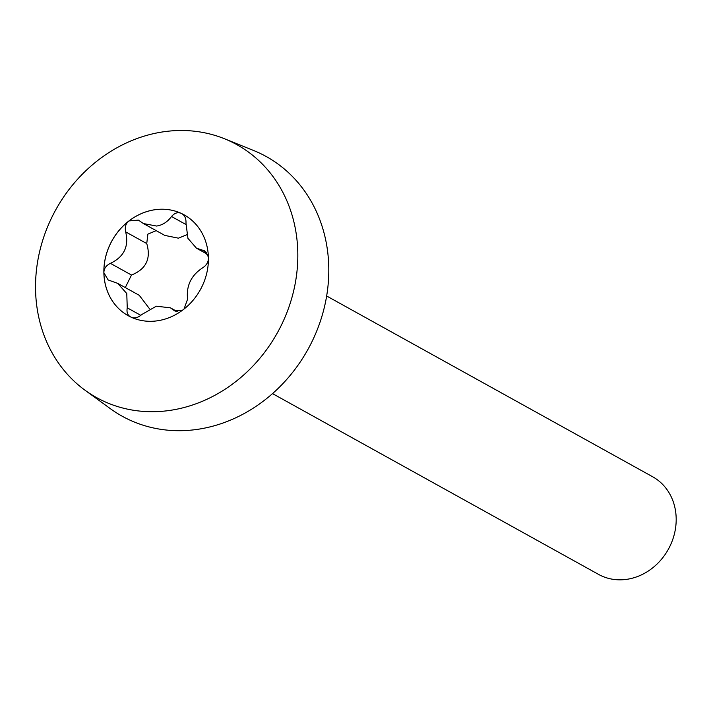 <?xml version="1.0" encoding="UTF-8"?>
<svg xmlns="http://www.w3.org/2000/svg" width="711" height="711" viewBox="0 0 711 711"><rect width="100%" height="100%" fill="white"/><g stroke="black" fill="none" stroke-linecap="round" stroke-linejoin="round"><path stroke-width="1.07" d="M184.105 214.838A57.653 50.525 119 0 1 206.519 274.144A57.653 50.525 119 0 1 157.309 320.812A57.653 50.525 119 0 1 128.184 315.684A57.653 50.525 119 0 1 105.761 256.378A57.653 50.525 119 0 1 154.98 209.709A57.653 50.525 119 0 1 184.105 214.838A57.653 50.525 -61 0 0 181.305 213.416A57.653 50.525 -61 0 0 155.007 209.727A57.653 50.525 -61 0 0 129.029 220.917A57.653 50.525 -61 0 0 103.904 272.775A57.653 50.525 -61 0 0 128.202 315.693M208.394 256.938L204.724 250.894L196.467 248.201L187.926 238.318L185.989 223.227C186.22 218.286 184.656 215.015 181.305 213.416C177.919 211.887 174.648 212.909 171.511 216.5C167.458 222.001 162.472 225.183 156.544 226.045L143.4 223.547L138.414 220.108L129.029 220.917C125.758 223.458 124.638 227.111 125.66 231.875C129.109 246.397 124.025 256.893 110.409 263.354C106.01 265.541 103.842 268.687 103.904 272.775L108.161 279.965L117.697 283.36L126.771 293.536L127.251 307.827C126.425 312.44 127.687 315.542 131.046 317.133C134.432 318.67 137.996 317.808 141.738 314.555L156.296 306.201L170.427 307.827L174.613 310.823L182.585 310.156M184.025 309.054L187.58 299.18C186.113 285.751 191.197 275.264 202.839 267.7C206.634 265.176 208.501 261.87 208.447 257.782M181.767 213.656L181.305 213.416M149.488 308.734L139.267 295.323L117.697 283.36M125.296 287.573L131.491 275.041C146.111 269.185 151.194 258.688 146.742 243.562L147.879 234.132L156.207 230.648M143.4 223.547L164.792 235.412L178.425 238.176L186.7 234.799M169.6 410.451A144.617 126.727 -61 0 0 294.763 285.84A144.617 126.727 -61 0 0 224.436 138.734A144.617 126.727 -61 0 0 163.761 131.757A144.617 126.727 -61 0 0 42.393 241.349A144.617 126.727 -61 0 0 84.991 390.206A144.617 126.727 -61 0 0 169.6 410.451M84.991 390.206L110.267 408.612A148.483 130.113 -61 0 0 197.134 429.408A148.483 130.113 -61 0 0 325.647 301.464A148.483 130.113 -61 0 0 253.436 150.421L224.436 138.734M272.526 393.61L598.511 574.372A55.813 48.908 -61 0 0 668.349 549.283A55.813 48.908 -61 0 0 652.645 476.761L326.651 295.998M140.858 315.373L127.251 307.827M175.91 311.356L173.466 310.005M206.581 252.441L202.466 250.156M185.847 224.454L171.511 216.5M146.742 243.562L125.66 231.875M131.491 275.041L110.409 263.354M177.243 311.605L170.427 307.827M207.79 254.476L196.467 248.201"/></g></svg>
